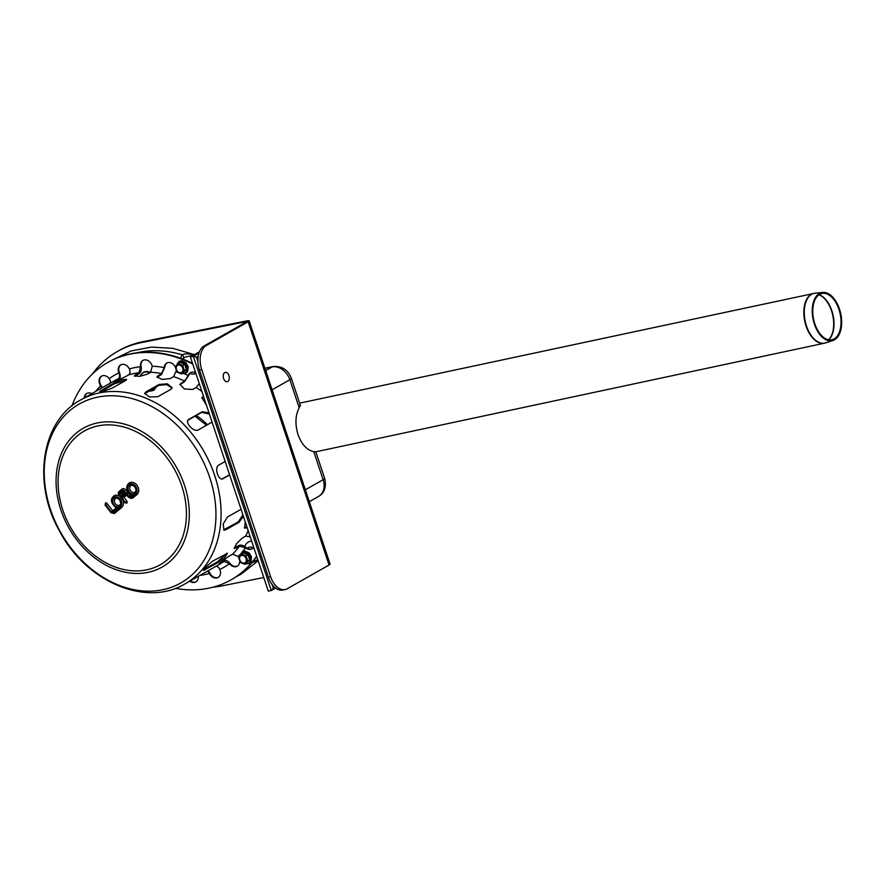 <?xml version="1.0" encoding="UTF-8"?>
<svg xmlns="http://www.w3.org/2000/svg" width="885" height="885" viewBox="0 0 885 885"><rect width="100%" height="100%" fill="white"/><g stroke="black" fill="none" stroke-linecap="round" stroke-linejoin="round"><path stroke-width="1.33" d="M147.319 374.178L140.073 376.247L143.337 372.176L146.866 371.335L150.605 372.308L147.164 374.255L139.376 376.335L134.288 375.937L138.956 372.751L140.604 366.678A7.213 5.575 60.4 0 1 142.927 360.416A7.213 5.575 60.4 0 1 152.253 366.224L150.616 372.297A105.735 81.818 60.4 0 1 161.579 373.536L164.278 367.574A7.213 5.575 60.4 0 1 166.723 363.082A7.213 5.575 60.4 0 1 175.274 366.866M241.417 553.922L243.419 552.782L247.999 554.641L249.736 559.84L244.88 564.32L240.3 562.462L238.563 557.262L241.417 553.922L246.008 555.78L247.734 560.979L244.88 564.32M245.034 556.776A4.082 3.164 -119.6 0 0 239.558 557.882A4.082 3.164 -119.6 0 0 244.205 563.07A4.082 3.164 -119.6 0 0 245.034 556.776M249.736 559.84L247.734 560.979M247.999 554.641L246.008 555.78M178.095 363.569L180.097 362.43L184.677 364.288L186.414 369.488L181.558 373.968L176.978 372.109L175.241 366.91L178.095 363.569L182.686 365.428L184.412 370.627L181.558 373.968M176.237 367.529A4.082 3.164 -119.6 0 0 180.883 372.718A4.082 3.164 -119.6 0 0 181.713 366.423A4.082 3.164 -119.6 0 0 176.237 367.529M186.414 369.488L184.412 370.627M184.677 364.288L182.686 365.428M300.192 404.854L299.207 407.808C295.313 415.308 294.915 424.214 298.024 434.524C301.674 444.513 306.918 450.222 313.777 451.627L315.812 451.804L824.366 343.225A25.477 14.58 77.9 0 0 824.997 343.059M814.41 324.109A24.625 14.094 77.9 0 0 832.94 340.493A24.625 14.094 77.9 0 0 840.75 313.677A24.625 14.094 77.9 0 0 822.674 292.404A24.625 14.094 77.9 0 0 814.41 324.109M814.831 323.833A23.674 13.552 77.9 0 0 832.641 339.574A23.674 13.552 77.9 0 0 840.142 313.81A23.674 13.552 77.9 0 0 822.773 293.355A23.674 13.552 77.9 0 0 814.831 323.833M193.859 354.94L193.494 354.697C188.737 353.602 184.921 353.624 182.044 354.763A12.268 9.492 -119.6 0 0 180.905 358.37M251.827 562.827L257.977 560.105M183.792 357.994A4.801 2.755 28.9 0 0 182.044 354.763A122.075 94.463 60.4 0 0 136.633 352.838M182.343 358.912L185.219 357.086L193.572 355.106M222.168 478.907L229.58 474.747M229.657 474.979L222.544 478.851M222.622 478.697L223.363 478.542C218.584 481.827 213.816 467.479 218.872 465.034L225.166 461.461M203.76 569.564L217.666 561.709L226.837 553.247M218.296 562.417L203.461 570.46L206.36 566.455L212.477 561.234L227.445 553.335L224.702 557.517L218.296 562.417L217.666 561.709M171.004 389.256L157.762 396.757L149.543 396.945L144.664 393.349L145.848 391.944L159.09 384.433L167.365 383.836L172.199 387.73L171.004 389.256M172.088 388.15L166.811 384.599L158.979 385.285L144.686 393.792M125.393 380.661L112.152 388.172L104.574 390.838L99.706 391.469L114.231 382.895L121.676 379.809L126.621 379.411L125.393 380.661M126.334 379.997L114.53 383.802L100.824 391.59M223.595 529.883L238.22 521.984L242.932 514.904M243.397 516.287L239.016 522.316L225.775 529.816L223.971 530.115L223.186 524.042L227.467 516.995L241.074 509.306M212.068 422.101L198.472 429.844C193.771 432.909 183.715 421.68 188.992 419.258L202.234 411.746L208.982 412.841M209.402 414.091L201.736 412.333L188.029 420.176M253.685 547.229A7.213 5.575 60.4 0 1 252.026 548.888A7.213 5.575 60.4 0 1 245.587 547.771L239.47 546.156L234.326 548.512L236.439 543.81L242.147 538.102L245.587 536.155L250.189 536.708M234.193 547.959L238.784 545.525C240.864 544.662 243.253 545.26 245.93 547.317L246.118 547.472A7.213 5.575 -119.6 0 0 252.28 548.733M203.65 396.79L201.736 398.04M206.437 405.186L201.913 397.697L203.528 396.425M176.281 370.395A7.213 5.575 60.4 0 1 176.292 370.682L173.615 376.634L170.174 378.592L162.055 379.422L156.944 376.899L161.579 373.536M167 362.938A7.213 5.575 -119.6 0 0 164.798 367.275L161.579 374.421L157.054 377.353M129.476 369.156C130.405 371.822 130.15 373.702 128.712 374.809L125.261 376.767C120.36 379.3 109.231 383.526 114.784 380.738L118.225 378.791C119.674 377.685 119.929 375.804 118.999 373.138L118.9 372.906A7.213 5.575 60.4 0 1 120.681 364.874A7.213 5.575 60.4 0 1 129.376 368.934L129.476 369.156M120.957 364.731A7.213 5.575 -119.6 0 0 119.431 372.607L119.53 372.828C120.67 376.048 120.36 378.326 118.623 379.665L118.181 379.919M113.413 381.623L114.973 381.147M84.285 397.885A7.213 5.575 60.4 0 1 86.741 393.46A7.213 5.575 60.4 0 1 91.786 393.626M87.007 393.327A7.213 5.575 -119.6 0 0 84.816 397.586M215.232 566.566C216.88 565.913 218.385 566.798 219.757 569.221L219.856 569.442A7.213 5.575 60.4 0 1 218.075 577.485A7.213 5.575 60.4 0 1 209.38 573.425L207.599 571.046M208.24 570.681L209.911 573.126A7.213 5.575 -119.6 0 0 218.329 577.319M198.251 576.356A7.213 5.575 60.4 0 1 195.828 581.932A7.213 5.575 60.4 0 1 189.799 581.146M190.33 580.848A7.213 5.575 -119.6 0 0 196.094 581.777M101.698 388.006L100.636 385.838A7.213 5.575 60.4 0 1 101.521 376.147A7.213 5.575 60.4 0 1 109.231 378.603L109.364 378.802C110.791 381.181 110.791 382.906 109.397 383.979M101.786 376.003A7.213 5.575 -119.6 0 0 101.167 385.528L102.295 387.674M102.45 390.65L102.052 391.402M143.193 360.272A7.213 5.575 -119.6 0 0 141.135 366.379L141.18 366.611C141.633 369.974 140.958 372.32 139.155 373.669L134.741 376.313M199.269 383.625L196.149 387.519L192.709 389.466L184.423 388.98L179.954 384.344L184.556 381.059L188.284 375.528A7.213 5.575 60.4 0 1 190.463 372.685A7.213 5.575 60.4 0 1 195.718 372.961M190.74 372.552A7.213 5.575 -119.6 0 0 188.815 375.229L184.334 381.866L179.898 384.754M244.315 527.858L246.882 526.774M247.125 527.504L244.647 528.168L245.2 521.719M239.68 560.957A7.213 5.575 60.4 0 1 237.235 566.212A7.213 5.575 60.4 0 1 229.536 563.756L224.071 561.367L219.137 564.01M221.825 561.555L223.507 560.592C225.553 559.785 227.688 560.67 229.912 563.258L230.067 563.457A7.213 5.575 -119.6 0 0 237.501 566.046M220.288 562.849L220.63 563.325C215.398 566.665 224.513 558.988 229.215 556.09L232.655 554.132L238.12 556.521A7.213 5.575 60.4 0 1 238.574 557.251M256.661 556.156A124.951 96.697 60.4 0 1 231.018 579.874A124.951 96.697 60.4 0 1 175.396 588.337M71.917 405.883A124.951 96.697 60.4 0 1 107.738 362.485A124.951 96.697 60.4 0 1 192.753 364.034M256.761 556.466A124.951 96.697 60.4 0 1 231.549 579.564A124.951 96.697 60.4 0 1 231.284 579.719M108.003 362.33A124.951 96.697 60.4 0 1 108.269 362.186A124.951 96.697 60.4 0 1 192.521 363.359M134.83 492.248A3.85 2.976 60.4 0 1 130.349 490.367A3.85 2.976 60.4 0 1 131.035 485.555C131.644 484.737 132.949 485.245 134.974 487.071C136.29 489.737 136.246 491.463 134.83 492.248M119.508 505.147A3.85 2.976 60.4 0 1 115.028 503.277A3.85 2.976 60.4 0 1 115.714 498.465C116.322 497.647 117.628 498.155 119.652 499.981C120.968 502.647 120.924 504.373 119.508 505.147M124.387 492.989L122.152 494.859L121.544 496.75L124.553 494.217A1.206 0.752 -130.1 0 1 124.442 492.923L122.152 494.859M122.219 494.792L121.378 493.642L123.679 491.717A0.719 0.553 60.4 0 1 123.734 491.662L124.442 492.923M123.679 491.717A1.206 0.752 -130.1 0 1 122.307 491.12L119.298 493.653L121.378 493.642M121.975 497.337L124.055 497.326L126.057 495.633A0.962 0.741 60.4 0 1 126.146 495.567L126.743 495.169A2.157 1.67 -119.6 0 0 124.697 495.036L121.975 497.337L124.984 502.448L118.667 493.719L121.887 490.533A2.644 2.047 60.4 0 1 124.641 490.909A2.644 2.047 60.4 0 1 125.493 494.04L127.296 492.856A3.85 2.976 -119.6 0 0 125.46 489.405A3.85 2.976 -119.6 0 0 122.196 488.951A3.85 2.976 -119.6 0 0 121.853 489.195A1.206 0.752 -130.1 0 0 121.887 490.533M124.984 502.448L126.632 503.244A1.56 1.206 -119.6 0 0 126.787 501.098L124.055 497.326M121.71 489.305L118.623 491.905A1.206 0.752 -130.1 0 0 118.557 491.96L122.196 488.951M125.493 494.04A2.887 2.235 60.4 0 1 126.997 494.626L129.343 496.452A2.157 1.67 -119.6 0 0 131.389 496.585L133.558 494.748A5.764 4.458 60.4 0 1 127.484 487.635A5.764 4.458 60.4 0 1 134.321 484.947A5.764 4.458 60.4 0 1 135.648 493.93L131.81 497.16A2.887 2.235 60.4 0 1 129.088 496.994L129.31 497.514A4.082 3.164 -119.6 0 0 132.794 498.012A4.082 3.164 -119.6 0 0 133.17 497.757L137.009 494.527A6.969 5.387 -119.6 0 0 137.374 485.821A6.969 5.387 -119.6 0 0 129.498 482.845C125.239 486.097 125.958 490.179 131.666 495.08L131.655 494.958M131.389 496.585A1.206 0.752 -130.1 0 1 131.279 495.29A0.962 0.741 60.4 0 1 130.438 495.18L128.093 493.354A4.082 3.164 -119.6 0 0 127.296 492.856M133.558 494.748L131.721 494.925M112.882 512.161A1.206 0.752 -130.1 0 1 112.771 510.866L107.151 503.598A1.56 1.206 -119.6 0 0 105.448 503.023L105.038 505.269L105.78 504.572L110.902 511.652A1.681 1.305 -119.6 0 0 112.882 512.161L118.236 507.658L116.4 507.824M110.415 512.238L114.342 513.566A3.606 2.788 -119.6 0 0 114.674 513.333L121.688 507.426A6.969 5.387 -119.6 0 0 122.827 500.224M116.256 507.946L112.849 510.822A1.206 0.752 -130.1 0 0 112.771 510.866L116.245 507.946M120.294 496.739A6.969 5.387 -119.6 0 0 114.176 495.744C109.917 499.007 110.636 503.089 116.344 507.99L116.333 507.868M249.161 320.868A5.764 0.907 161.6 0 1 248.154 321.797L329.065 565.017A5.764 0.907 -18.4 0 0 330.072 564.099L249.161 320.868A5.764 0.907 161.6 0 0 246.86 320.89L142.695 341.754L141.102 342.661L245.278 321.797L245.499 322.483M141.102 342.661A129.763 100.414 -119.6 0 0 117.55 351.4A129.763 100.414 -119.6 0 0 92.283 374.101M213.119 587.164A129.763 100.414 -119.6 0 0 222.013 585.881L263.763 577.518M142.695 341.754A129.763 100.414 -119.6 0 0 119.132 350.493L117.55 351.4M329.065 565.017L287.227 588.746A19.227 11.804 -101.3 0 1 285.003 589.576L282.78 590.029A19.227 11.804 -101.3 0 1 268.409 577.186L199.49 369.996A19.227 11.804 -101.3 0 1 204.081 345.969L245.919 322.251L246.428 321.786L245.278 321.797M248.154 321.797L206.316 345.526L204.081 345.969M285.003 589.576A19.227 11.804 -101.3 0 1 270.644 576.732L201.714 369.543A19.227 11.804 -101.3 0 1 206.316 345.526M223.617 378.548A4.801 2.954 78.7 0 0 224.613 380.45A4.801 2.954 78.7 0 0 228.927 380.096A4.801 2.954 78.7 0 0 227.545 373.204A4.801 2.954 78.7 0 0 223.418 374.532A4.801 2.954 78.7 0 0 223.617 378.548M274.472 587.12L271.275 590.527L275.611 588.06M273.222 587.828L272.093 584.465M197.93 361.511L196.503 357.219L193.361 356.312L271.275 590.527L268.299 591.125L190.386 356.909L199.424 351.787M198.937 353.148L193.361 356.312L190.386 356.909M196.503 357.219L198.218 356.246M149.753 372.784A10.056 7.788 -119.6 0 0 140.306 376.114M148.901 391.004A10.056 7.788 -119.6 0 0 151.235 390.949A10.056 7.788 -119.6 0 0 155.826 387.077M240.311 555.16A6.217 4.812 60.4 0 1 241.24 553.324A6.217 4.812 60.4 0 1 248.519 554.143A6.217 4.812 60.4 0 1 250.3 560.703A6.217 4.812 60.4 0 1 245.875 563.756M176.989 364.808A6.217 4.812 60.4 0 1 182.719 362.009A6.217 4.812 60.4 0 1 187.177 368.912A6.217 4.812 60.4 0 1 182.553 373.404M313.777 451.627L323.125 479.714L305.347 489.792M318.534 496.463C324.552 493.067 326.587 487.015 324.64 478.32A8.651 1.35 161.6 0 1 323.125 479.714A16.339 12.644 60.4 0 1 318.534 496.463L309.308 501.695M300.502 405.772L291.375 378.337A8.651 1.35 161.6 0 1 289.86 379.72L299.207 407.808M291.375 378.337C287.957 369.742 281.873 365.826 273.111 366.567A8.651 5.31 78.7 0 0 272.115 366.943A16.339 12.644 60.4 0 1 289.86 379.72L272.093 389.798M264.958 368.37L272.115 366.943L265.699 370.583M822.674 292.404L815.019 293.201A25.455 14.569 77.9 0 0 806.489 325.968A25.455 14.569 77.9 0 0 825.628 342.882L824.366 343.225A25.477 14.58 77.9 0 1 806.069 326.056A25.477 14.58 77.9 0 1 813.735 293.4A25.477 14.58 77.9 0 1 814.377 293.289M828.78 339.84A24.492 14.016 77.9 0 0 833.095 315.314A24.492 14.016 77.9 0 0 819.145 294.683M828.581 339.807A24.514 14.027 77.9 0 0 832.774 315.381A24.514 14.027 77.9 0 0 818.979 294.805M251.661 541.111A12.268 9.492 -119.6 0 0 244.758 546.454M189.799 373.393A12.268 9.492 -119.6 0 0 195.939 373.614M196.238 415.452A64.395 49.837 60.4 0 1 207.499 424.723M247.225 548.269L247.944 547.826A7.467 5.775 60.4 0 1 253.254 547.837M204.424 569.221L205.055 569.929M158.979 385.285L159.09 384.433M145.737 392.796L145.848 391.944M114.53 383.802L114.231 382.895M101.288 391.303L100.99 390.407M224.978 529.495L225.775 529.816M238.22 521.984L239.016 522.316M201.736 412.333L202.234 411.746M235.344 547.483L236.03 548.103M202.466 397.465L202.875 396.79M158.127 376.379L158.138 375.483M135.715 375.627L135.516 374.709M180.894 383.824L181.115 383.017M245.709 527.449L246.484 527.88M245.587 547.771A110.537 85.535 60.4 0 1 242.645 551.565M240.366 554.176A110.537 85.535 60.4 0 1 238.12 556.521M229.536 563.756A110.537 85.535 60.4 0 1 219.856 569.442M209.38 573.425A110.537 85.535 60.4 0 1 199.833 575.449M95.525 391.513A110.537 85.535 60.4 0 1 100.636 385.838M109.231 378.603A110.537 85.535 60.4 0 1 118.9 372.906M129.376 368.934A110.537 85.535 60.4 0 1 140.604 366.678M152.253 366.224A110.537 85.535 60.4 0 1 164.278 367.574M184.301 373.724A110.537 85.535 60.4 0 1 188.284 375.528M239.47 546.156A105.735 81.818 60.4 0 1 232.655 554.132M173.615 376.634A105.735 81.818 60.4 0 1 184.556 381.059M128.712 374.809A105.735 81.818 60.4 0 1 138.956 372.751M224.071 561.367A105.735 81.818 60.4 0 1 218.894 564.652L184.998 583.868C145.837 607.586 85.768 581.445 59.572 531.177C32.059 483.243 41.285 420.873 80.679 399.931A105.735 81.818 60.4 0 1 195.839 438.827A105.735 81.818 60.4 0 1 194.611 577.175A105.735 81.818 60.4 0 1 184.998 583.868M80.679 399.931L114.574 380.705A105.735 81.818 60.4 0 1 118.225 378.791M196.149 387.519A105.735 81.818 60.4 0 1 201.857 391.424M169.323 562.03A79.827 61.773 60.4 0 1 75.125 537.715A79.827 61.773 60.4 0 1 76.055 433.274A79.827 61.773 60.4 0 1 170.252 457.589A79.827 61.773 60.4 0 1 169.323 562.03M167.177 559.917A76.895 59.505 60.4 0 1 60.103 500.324A76.895 59.505 60.4 0 1 139.465 433.473A76.895 59.505 60.4 0 1 167.177 559.917M190.198 576.423A102.87 79.606 60.4 0 1 68.798 545.083A102.87 79.606 60.4 0 1 69.992 410.485A102.87 79.606 60.4 0 1 191.392 441.825A102.87 79.606 60.4 0 1 190.198 576.423M248.154 530.58A105.735 81.818 60.4 0 1 245.587 536.155M119.298 493.653L121.544 496.75M124.553 494.217A1.925 1.482 -119.6 0 0 122.307 491.12M129.088 496.994L126.743 495.169M135.283 486.75A5.044 3.905 -119.6 0 0 128.214 487.015A5.044 3.905 -119.6 0 0 133.325 494.073A5.044 3.905 -119.6 0 0 135.283 486.75M126.057 495.633A1.206 0.752 -130.1 0 1 124.697 495.036M126.787 501.098L125.404 502.083M118.667 493.719L118.557 491.96A1.206 0.752 -130.1 0 0 118.667 493.255M126.964 495.688L129.011 497.558L132.794 498.012M133.17 497.757A1.206 0.752 -130.1 0 1 131.81 497.16M126.997 494.626L128.093 493.354M137.009 494.527A1.206 0.752 -130.1 0 1 135.648 493.93M129.343 496.452L130.438 495.18M119.962 499.649A5.044 3.905 -119.6 0 0 112.893 499.925A5.044 3.905 -119.6 0 0 118.004 506.972A5.044 3.905 -119.6 0 0 119.962 499.649M118.236 507.658A5.764 4.458 60.4 0 1 112.163 500.545A5.764 4.458 60.4 0 1 118.999 497.857A5.764 4.458 60.4 0 1 120.327 506.839L113.302 512.747A2.401 1.858 60.4 0 1 110.47 512.017L105.348 504.937M105.78 504.572L107.151 503.598M105.293 505.169L110.47 512.017M110.902 511.652L112.273 510.667M114.674 513.333A1.206 0.752 -130.1 0 1 113.302 512.747M121.688 507.426A1.206 0.752 -130.1 0 1 120.327 506.839M201.714 369.543L199.49 369.996M270.644 576.732L268.409 577.186M148.647 391.148L153.658 390.418L156.789 386.524M240.045 555.47L242.468 551.654L245.09 551.067L249.271 553.059L251.462 556.853L251.019 561.665L249.227 563.524L245.532 563.955M176.723 365.118L179.135 361.312L181.735 360.715L185.916 362.673L188.173 366.655L187.708 371.28L185.927 373.16L182.21 373.603M324.64 478.32L315.812 451.804M273.111 366.567L264.903 368.215M815.019 293.201L299.628 403.162M832.94 340.493L825.628 342.882M112.837 359.797L131.08 350.969L151.368 347.097L172.785 348.336L194.434 354.62M258.177 560.714L241.129 574.133L235.941 576.876M252.203 562.384L257.789 559.552M194.999 416.149L206.482 425.298M124.674 502.769L118.347 494.051"/></g></svg>
